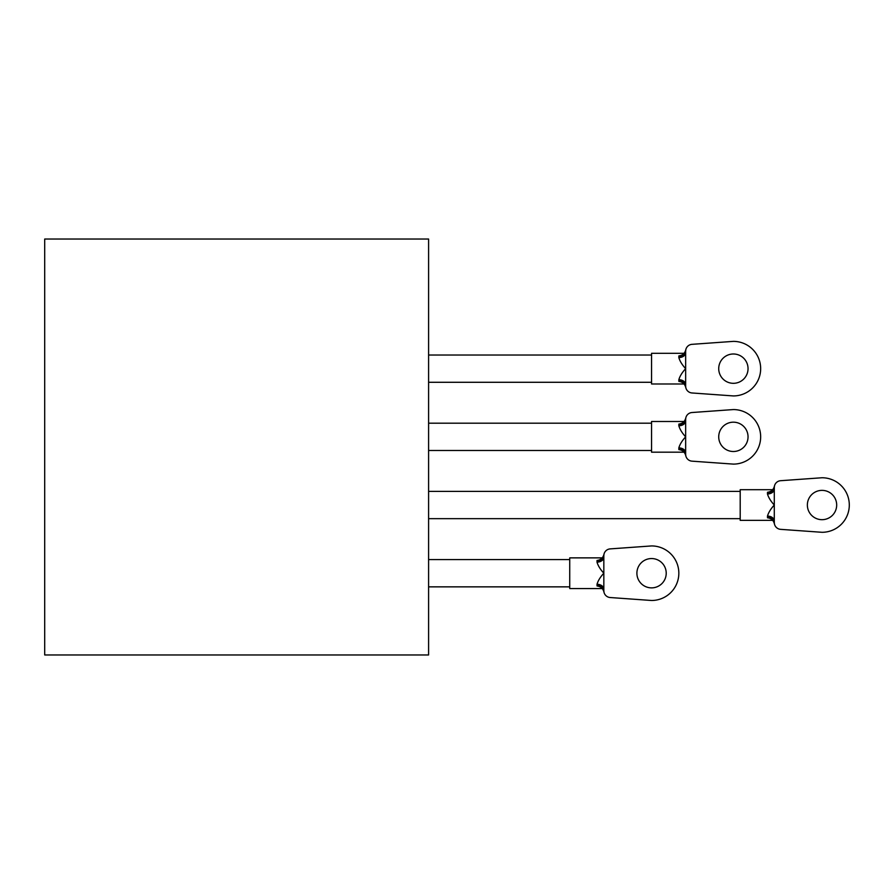<?xml version="1.0" encoding="UTF-8"?>
<svg xmlns="http://www.w3.org/2000/svg" width="894" height="894" viewBox="0 0 894 894"><rect width="100%" height="100%" fill="white"/><g stroke="black" fill="none" stroke-linecap="round" stroke-linejoin="round"><path stroke-width="1.34" d="M44.7 654.967L44.7 239.033L428.595 239.033L428.595 654.967L44.7 654.967M602.176 588.554L569.735 588.554L569.735 557.867L602.176 557.867M651.558 587.872A14.662 14.662 0 0 1 636.897 573.21A14.662 14.662 0 0 1 651.558 558.549A14.662 14.662 0 0 1 666.22 573.21A14.662 14.662 0 0 1 651.558 587.872M597.013 585.335A6.817 5.386 -0 0 1 603.83 590.733L603.83 555.699A6.817 5.386 0 0 1 597.013 561.086L597.036 560.46C600.723 559.979 603.048 557.901 603.986 554.224L603.83 555.699A6.817 6.817 0 0 1 610.166 548.894L651.558 545.932A27.278 27.278 0 0 1 678.837 573.21A27.278 27.278 0 0 1 651.558 600.489L610.166 597.527A6.817 6.817 0 0 1 603.83 590.733L603.986 592.197C603.048 588.531 600.734 586.453 597.036 585.972L597.013 584.285C598.052 580.687 600.332 576.999 603.83 573.21C600.332 569.433 598.052 565.746 597.013 562.136L597.013 561.086M603.83 589.202A6.817 4.917 -0 0 0 597.013 584.285M603.83 557.219A6.817 4.917 0 0 1 597.013 562.136M772.639 520.364L740.198 520.364L740.198 489.688L772.639 489.688M822.022 519.682A14.662 14.662 0 0 1 807.36 505.021A14.662 14.662 0 0 1 822.022 490.37A14.662 14.662 0 0 1 836.683 505.021A14.662 14.662 0 0 1 822.022 519.682M767.477 517.157A6.817 5.386 -0 0 1 774.293 522.543L774.293 487.509A6.817 5.386 0 0 1 767.477 492.896L767.51 492.27C771.198 491.789 773.511 489.711 774.45 486.034L774.293 487.509A6.817 6.817 0 0 1 780.63 480.704L822.022 477.754A27.278 27.278 0 0 1 849.3 505.021A27.278 27.278 0 0 1 822.022 532.299L780.63 529.349A6.817 6.817 0 0 1 774.293 522.543L774.45 524.007C773.522 520.342 771.198 518.274 767.51 517.782L767.477 516.095C768.516 512.497 770.796 508.809 774.293 505.021C770.796 501.243 768.516 497.556 767.477 493.957L767.477 492.896M774.293 521.012A6.817 4.917 -0 0 0 767.477 516.095M774.293 489.029A6.817 4.917 0 0 1 767.477 493.957M683.999 452.185L651.558 452.185L651.558 421.499L683.999 421.499M733.382 451.504A14.662 14.662 0 0 1 718.72 436.842A14.662 14.662 0 0 1 733.382 422.18A14.662 14.662 0 0 1 748.043 436.842A14.662 14.662 0 0 1 733.382 451.504M678.837 448.967A6.817 5.386 -0 0 1 685.653 454.353L685.653 419.32A6.817 5.386 0 0 1 678.837 424.717L678.859 424.08C682.547 423.6 684.871 421.532 685.81 417.856L685.653 419.32A6.817 6.817 0 0 1 691.99 412.525L733.382 409.564A27.278 27.278 0 0 1 760.66 436.842A27.278 27.278 0 0 1 733.382 464.109L691.99 461.159A6.817 6.817 0 0 1 685.653 454.353L685.81 455.828C684.871 452.163 682.558 450.084 678.859 449.593L678.837 447.905C679.876 444.307 682.156 440.619 685.653 436.842C682.156 433.054 679.876 429.366 678.837 425.767L678.837 424.717M685.653 452.833A6.817 4.917 -0 0 0 678.837 447.905M685.653 420.851A6.817 4.917 0 0 1 678.837 425.767M683.999 383.995L651.558 383.995L651.558 353.309L683.999 353.309M733.382 383.314A14.662 14.662 0 0 1 718.72 368.652A14.662 14.662 0 0 1 733.382 353.99A14.662 14.662 0 0 1 748.043 368.652A14.662 14.662 0 0 1 733.382 383.314M678.837 380.777A6.817 5.386 -0 0 1 685.653 386.174L685.653 351.141A6.817 5.386 0 0 1 678.837 356.527L678.859 355.901C682.547 355.421 684.871 353.342 685.81 349.666L685.653 351.141A6.817 6.817 0 0 1 691.99 344.335L733.382 341.374A27.278 27.278 0 0 1 760.66 368.652A27.278 27.278 0 0 1 733.382 395.93L691.99 392.969A6.817 6.817 0 0 1 685.653 386.174L685.81 387.638C684.871 383.973 682.558 381.894 678.859 381.414L678.837 379.726C679.876 376.128 682.156 372.44 685.653 368.652C682.156 364.875 679.876 361.176 678.837 357.578L678.837 356.527M685.653 384.643A6.817 4.917 -0 0 0 678.837 379.726M685.653 352.661A6.817 4.917 0 0 1 678.837 357.578M651.558 382.286L428.595 382.286M651.558 450.475L428.595 450.475M740.198 518.665L428.595 518.665M569.735 586.855L428.595 586.855M569.735 559.577L428.595 559.577M740.198 491.387L428.595 491.387M651.558 423.197L428.595 423.197M651.558 355.019L428.595 355.019M603.986 592.197L603.863 591.448M603.986 554.224L603.863 554.973M774.45 524.007L774.327 523.258M774.45 486.045L774.327 486.794M685.81 455.828L685.687 455.08M685.81 417.856L685.687 418.604M685.81 387.638L685.687 386.89M685.81 349.666L685.687 350.414"/></g></svg>
